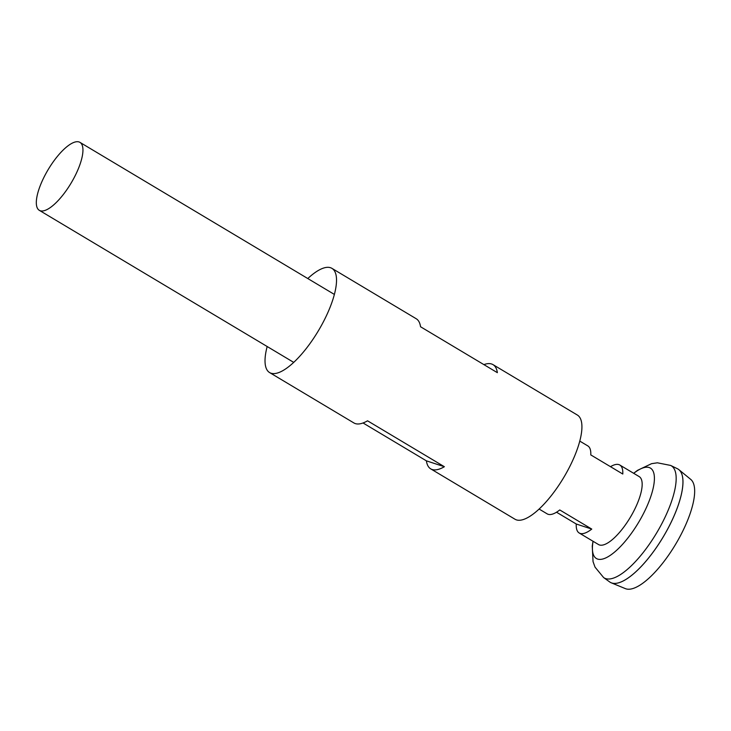 <?xml version="1.0" encoding="UTF-8"?>
<svg xmlns="http://www.w3.org/2000/svg" width="731" height="731" viewBox="0 0 731 731"><rect width="100%" height="100%" fill="white"/><g stroke="black" fill="none" stroke-linecap="round" stroke-linejoin="round"><path stroke-width="1.1" d="M539.131 509.059L547.19 513.875A39.593 13.313 -59.1 0 0 559.754 509.955L591.763 529.08A39.593 13.313 120.9 0 1 579.199 533A39.593 13.313 120.9 0 1 576.247 524.008L556.519 512.212M72.561 180.584A39.593 13.313 120.9 0 1 39.319 210.336A39.593 13.313 120.9 0 1 46.702 172.123A39.593 13.313 120.9 0 1 79.944 142.362A39.593 13.313 120.9 0 1 72.561 180.584M579.199 533L598.543 544.558A39.593 13.313 -59.1 0 0 631.785 514.807A39.593 13.313 -59.1 0 0 639.159 476.585L619.824 465.035A39.593 13.313 120.9 0 1 622.785 474.026L590.776 454.901A39.593 13.313 -59.1 0 0 587.815 445.901L579.756 441.085M677.957 469.019A65.991 22.186 120.9 0 1 678.88 469.667L690.704 479.372A63.725 21.418 120.9 0 1 677.948 540.264A63.725 21.418 120.9 0 1 625.398 588.638L611.262 582.817A65.991 22.186 120.9 0 1 610.248 582.315M633.64 473.286L637.523 470.344L651.568 463.673L657.388 462.805L670.647 465.437L677.372 468.708A65.991 22.186 120.9 0 1 665.649 532.707A65.991 22.186 120.9 0 1 611.262 582.817M682.516 476.822A65.964 22.177 120.9 0 1 665.658 532.716A65.964 22.177 120.9 0 1 619.276 582.625M678.88 469.667A65.991 22.186 120.9 0 1 665.667 532.725A65.991 22.186 120.9 0 1 609.7 581.949L603.632 577.572A65.342 21.967 120.9 0 0 659.033 528.815A65.342 21.967 120.9 0 0 670.647 465.437M591.763 529.08L576.247 524.008M610.504 466.689A39.593 13.313 120.9 0 1 619.824 465.035M267.171 346.512A60.71 20.404 -59.1 0 0 269.62 372.582L353.914 422.957A60.71 20.404 120.9 0 0 355.33 423.596A60.71 20.404 120.9 0 0 367.547 420.809L444.375 466.716A60.71 20.404 120.9 0 1 432.149 469.512A60.71 20.404 120.9 0 1 430.733 468.873L515.017 519.248A60.71 20.404 -59.1 0 0 516.442 519.887A60.71 20.404 -59.1 0 0 564.853 475.616A60.71 20.404 -59.1 0 0 577.316 415.016L493.023 364.641A60.71 20.404 -59.1 0 0 491.607 364.001A60.71 20.404 -59.1 0 0 483.895 364.623M430.733 468.873A60.71 20.404 120.9 0 1 426.392 460.841L363.042 422.975M269.62 372.582A60.71 20.404 -59.1 0 0 271.037 373.221A60.71 20.404 -59.1 0 0 319.456 328.95A60.71 20.404 -59.1 0 0 331.911 268.35A60.71 20.404 -59.1 0 0 330.494 267.71A60.71 20.404 -59.1 0 0 307.797 278.538M331.911 268.35L416.204 318.734A60.71 20.404 -59.1 0 1 420.544 326.757L497.363 372.673A60.71 20.404 -59.1 0 0 493.023 364.641M444.375 466.716L426.392 460.841M633.704 473.322A52.659 17.699 120.9 0 1 654.163 474.876A52.659 17.699 120.9 0 1 640.612 518.928A52.659 17.699 120.9 0 1 606.036 557.799A52.659 17.699 120.9 0 1 593.079 541.296M39.319 210.336L293.734 362.393M593.015 541.26L592.256 546.066L593.042 561.6L595.034 567.137L603.632 577.572M79.944 142.362L334.359 294.419"/></g></svg>
